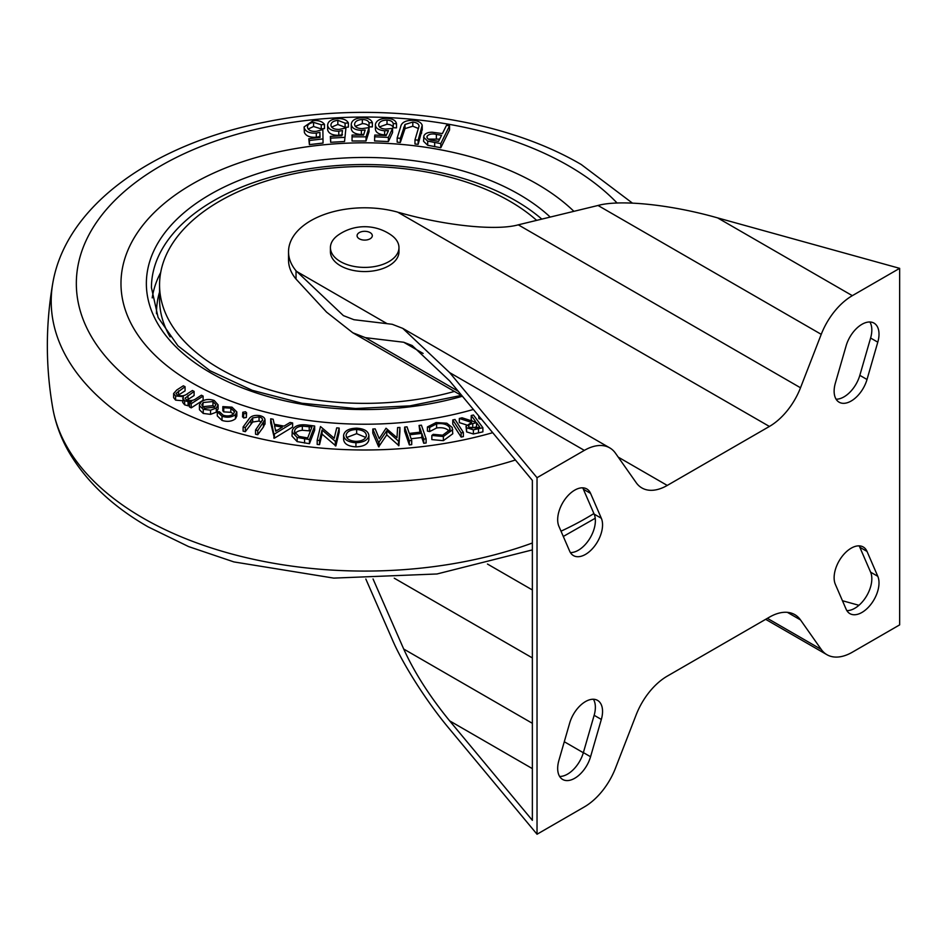 <?xml version="1.0" encoding="UTF-8"?>
<svg xmlns="http://www.w3.org/2000/svg" width="947" height="947" viewBox="0 0 947 947"><rect width="100%" height="100%" fill="white"/><g stroke="black" fill="none" stroke-linecap="round" stroke-linejoin="round"><path stroke-width="1.42" d="M558.896 526.283A24.113 13.921 -60 0 1 574.722 490.144A24.113 13.921 -60 0 1 586.785 488.948A24.113 13.921 -60 0 1 590.561 493.375L601.333 518.258A24.113 13.921 -60 0 1 594.882 545.732A24.113 13.921 -60 0 1 573.444 555.593A24.113 13.921 -60 0 1 569.668 551.166L558.896 526.283M569.668 723.094A24.113 13.921 -60 0 1 585.495 701.573A24.113 13.921 -60 0 1 597.557 700.378A24.113 13.921 -60 0 1 601.333 719.436L590.561 756.748A24.113 13.921 -60 0 1 562.672 779.464A24.113 13.921 -60 0 1 558.896 760.405L569.668 723.094M846.121 345.833A24.113 13.921 -60 0 1 861.948 324.312A24.113 13.921 -60 0 1 874.01 323.116A24.113 13.921 -60 0 1 877.786 342.175L867.014 379.487A24.113 13.921 -60 0 1 839.125 402.203A24.113 13.921 -60 0 1 835.349 383.144L846.121 345.833M835.349 584.335A24.113 13.921 -60 0 1 851.175 548.183A24.113 13.921 -60 0 1 863.238 546.987A24.113 13.921 -60 0 1 867.014 551.414L877.786 576.297A24.113 13.921 -60 0 1 871.335 603.772A24.113 13.921 -60 0 1 849.897 613.632A24.113 13.921 -60 0 1 846.121 609.205L835.349 584.335M373.047 578.948L403.706 649.026C414.336 672.417 429.642 696.353 449.647 720.856L532.368 820.339L532.368 480.389L449.647 380.907L412.134 345.513L403.706 342.246L423.12 353.456M593.414 699.253A24.113 13.921 -60 0 1 594.148 715.293L583.376 752.605A24.113 13.921 -60 0 1 559.618 776.445M859.107 545.863A24.113 13.921 -60 0 1 859.829 547.271L870.601 572.154A24.113 13.921 -60 0 1 866.197 596.634A24.113 13.921 -60 0 1 846.855 610.614M869.879 321.992A24.113 13.921 -60 0 1 870.601 338.032L859.829 375.343A24.113 13.921 -60 0 1 836.083 399.184M582.654 487.823A24.113 13.921 -60 0 1 583.376 489.232L594.148 514.103A24.113 13.921 -60 0 1 589.744 538.583A24.113 13.921 -60 0 1 570.39 552.575M667.256 676.134A50.771 29.31 120 0 0 636.171 714.819L615.443 768.242A50.771 29.31 -60 0 1 584.346 806.915L537.032 834.236L537.032 477.702L449.647 372.609L402.759 328.372L392.224 324.288L353.941 319.707L343.406 315.623L296.032 270.795A76.162 43.976 180 0 1 288.527 251.76A76.162 43.976 180 0 1 397.657 212.128L769.414 426.446A50.771 29.31 120 0 0 800.511 387.773L821.238 334.338A50.771 29.31 -60 0 1 852.336 295.665L899.65 268.344L899.65 624.878L852.336 652.199A50.771 29.31 -60 0 1 826.944 654.708A50.771 29.31 -60 0 1 821.238 649.417L800.511 619.93A50.771 29.31 120 0 0 794.805 614.639A50.771 29.31 120 0 0 769.414 617.16L667.256 676.134M365.826 579.019L392.224 639.367C402.818 664.392 427.322 702.721 449.647 729.154L537.032 834.236M537.032 477.702L584.346 450.381A50.771 29.31 -60 0 1 609.738 447.872A50.771 29.31 -60 0 1 615.443 453.163L636.171 482.65A50.771 29.31 120 0 0 641.877 487.942A50.771 29.31 120 0 0 667.256 485.432L769.414 426.446M403.706 342.246L365.424 337.665L352.781 332.764L326.585 312.143L296.032 279.081A76.162 43.976 180 0 1 288.527 260.058L288.527 251.76M899.65 268.344L717.625 217.893C671.139 204.599 620.084 199.296 598.019 205.475L518.281 224.83C496.216 231.009 445.173 225.706 398.675 212.412M858.929 605.299L842.451 600.729M330.42 247.617L330.42 251.76A34.27 19.792 0 0 0 380.374 269.362A34.27 19.792 0 0 0 398.971 251.76L398.971 247.617A34.27 19.792 0 0 0 395.171 238.561A34.27 19.792 0 0 0 391.075 234.986A46.178 46.178 0 0 0 338.316 234.986A34.27 19.792 0 0 0 330.42 247.617A34.27 19.792 0 0 0 334.22 256.673A34.27 19.792 0 0 0 380.374 265.207A34.27 19.792 0 0 0 398.971 247.617M368.182 239.603A7.612 4.392 0 0 0 371.745 237.354A7.612 4.392 0 0 0 371.461 233.684A7.612 4.392 0 0 0 361.209 231.79A7.612 4.392 0 0 0 357.635 237.354A7.612 4.392 0 0 0 357.919 237.709A7.612 4.392 0 0 0 368.182 239.603M473.382 409.459A243.722 140.712 180 0 1 120.979 283.508A243.722 140.712 180 0 1 192.359 184.014A243.722 140.712 180 0 1 573.894 211.323A243.722 140.712 0 0 0 537.032 184.014A243.722 140.712 0 0 0 271.422 153.509A243.722 140.712 0 0 0 120.979 283.508A243.722 140.712 0 0 0 192.359 383.014A243.722 140.712 0 0 0 473.382 409.459M324.478 124.4L321.234 124.767L313.564 122.352C308.9 123.264 306.923 125.134 307.633 127.987C308.876 130.591 311.812 131.692 316.452 131.29L322.868 129.538L323.045 143.056L309.397 144.619L308.805 138.736L320.039 137.457L319.897 132.32L319.897 136.463L316.31 137.232C309.953 137.623 305.976 136.025 304.366 132.426L304.117 126.91L313.185 120.636C318.618 120.21 322.394 121.465 324.478 124.4L324.478 128.555L321.234 128.922L313.564 126.507L308.177 129.017M319.92 137.469L319.897 136.463M338.789 131.171C332.385 131.219 328.68 129.396 327.674 125.714C327.484 121.666 330.834 119.286 337.724 118.576C343.228 118.458 346.78 119.914 348.378 122.968L345.087 123.157L337.842 120.316C333.036 120.956 330.752 122.719 330.977 125.608C331.781 128.271 334.528 129.526 339.227 129.384L345.927 127.999L344.542 141.505L330.657 142.299L330.349 136.392L341.772 135.741L342.494 130.591L338.789 131.171L338.789 135.314C332.385 135.362 328.68 133.539 327.674 129.869L327.603 124.968L327.674 129.869M342.494 134.746L338.789 135.314M348.378 122.968L348.378 127.111L345.087 127.3L337.842 124.459L331.651 127.111M372.372 122.743L369.058 122.731C368.229 120.695 365.992 119.606 362.334 119.488C357.433 119.843 354.853 121.465 354.58 124.353C354.912 127.052 357.421 128.472 362.133 128.603L369.034 127.608L369.034 131.751L366.027 140.996L352.059 140.985L352.059 135.066L363.553 135.078L365.175 129.999L361.375 130.355L361.375 134.498C354.995 134.166 351.621 132.142 351.254 128.425L351.254 124.282C351.787 120.222 355.539 118.044 362.535 117.748C368.04 117.937 371.319 119.606 372.372 122.743L372.372 126.886L369.058 126.886C368.229 124.838 365.992 123.749 362.334 123.631L355.303 126.365M363.79 134.344L361.375 134.498M384.636 130.781C378.362 130.177 375.284 128.023 375.414 124.317C376.48 120.328 380.481 118.351 387.441 118.363C392.863 118.801 395.882 120.589 396.509 123.726L393.23 123.584C392.685 121.524 390.614 120.352 387.015 120.068C382.115 120.21 379.345 121.701 378.693 124.554C378.658 127.229 380.966 128.745 385.607 129.088L392.567 128.401L392.567 132.556L388.377 141.565L374.55 140.937L374.799 135.042L386.163 135.551L388.436 130.603L384.636 130.781L384.636 134.924C378.362 134.32 375.284 132.166 375.414 128.472M386.447 134.912L384.636 134.924M396.509 123.726L396.509 127.869L393.23 127.727C392.685 125.667 390.614 124.495 387.015 124.223L379.427 126.922M422.208 129.372L418.148 144.323L414.975 144.003L414.975 139.848L419.071 126.022M418.491 128.555L412.809 126.211L404.996 128.614L400.332 142.476L397.172 142.145L397.172 138.002L400.617 126.969C401.457 122.423 405.647 120.21 413.176 120.316C418.124 120.814 421.131 122.447 422.208 125.229L422.255 129.988M449.541 129.999L440.793 147.732L427.701 145.282L423.558 141.316L423.936 135.705C425.227 133.361 427.997 132.201 432.258 132.237L442.403 133.586L446.475 125.347L449.541 125.844L449.541 129.999M463.379 436.603L461.142 437.088L452.773 424.102L452.773 419.959L455.01 419.474L463.379 432.459L463.379 436.603M449.73 427.76C447.304 424.303 442.936 423.001 436.603 423.842L429.654 427.428L427.428 426.943L436.094 422.551L446.83 423.226L452.204 427.452L452.784 433.762L443.374 440.651L431.844 439.597L431.844 435.454L433.253 434.33L442.663 435.194L450.204 429.559L449.73 427.76L449.73 431.311M449.73 431.903C447.304 428.446 442.936 427.144 436.603 427.985L429.654 431.572L427.428 431.086L427.428 426.943M426.114 438.84L423.735 439.112L421.782 433.383L409.743 434.756L411.708 440.485L409.329 440.757L404.641 427.097L407.021 426.825L409.282 433.418L421.32 432.045L419.059 425.452L421.439 425.179L426.114 438.84L426.114 442.995L423.735 443.255L421.782 437.526L411.116 438.745M411.708 440.485L411.708 444.64L409.329 444.912L404.641 431.252L404.641 427.097M419.947 432.199L419.059 425.452M399.918 431.583L398.9 445.67L386.767 434.862L378.658 446.83L372.81 433.146L372.81 429.003L375.178 428.861L379.25 438.662L386.033 428.233L396.994 437.715L397.598 427.571L399.918 427.44L399.918 431.583M368.88 439.23L368.88 439.799C367.933 444.226 363.624 446.582 355.93 446.866C348.141 446.357 344.021 443.835 343.607 439.325L343.607 435.182C344.578 430.743 348.934 428.411 356.664 428.162C364.346 428.707 368.419 431.205 368.88 435.656L368.88 439.799M292.623 422.942L292.623 427.085L274.393 438.189L270.7 422.93L270.7 418.787L273.15 419.249L274.263 424.256L284.064 426.114L290.078 422.469L292.623 422.942L274.393 434.046L274.393 438.189M185.067 386.696L175.988 393.443L177.432 395.195C181.469 396.438 184.914 395.87 187.743 393.502L192.419 390.519L194.099 391.395L185.067 398.178L186.476 399.894C190.311 401.114 193.614 400.628 196.384 398.438L201.427 395.207L203.12 396.083L203.12 400.226L191.211 407.873L189.518 406.985L189.518 402.842L191.566 401.528L188.074 401.646L188.074 405.79L184.665 404.831L182.676 402.38L183.339 396.675L175.597 395.976L175.597 400.119L173.621 397.657L173.621 393.514L176.817 389.963L183.327 385.796L185.067 386.696L185.067 390.839L177.929 395.42M189.518 405.837L188.074 405.79M183.339 400.818L175.597 400.119M194.099 391.395L194.099 395.538L186.997 400.119M218.106 404.866L218.106 409.009L216.295 412.182L210.542 414.36L203.238 413.437L199.462 409.731L199.403 404.937L201.249 401.741C205.014 399.232 209.346 398.829 214.247 400.522L218.106 404.866L216.295 408.039L210.542 410.205L210.542 414.36M235.46 418.787C231.802 421.51 227.316 422.054 222.012 420.421L217.289 415.911L217.289 411.756L219.42 411.756L223.232 415.236C227.244 416.479 230.642 416.076 233.424 414.017L234.513 411.779L230.819 408.157L230.819 412.3L223.741 411.886L222.829 410.749L222.829 406.606L232.003 407.163L236.833 411.933L235.46 414.644L235.46 418.787L236.833 416.076L236.833 411.933M233.554 413.886L230.819 412.3M246.338 417.473L246.338 413.33L243.628 413.827L242.787 412.253L245.498 411.756L246.575 412.785L246.338 417.473L243.628 417.97L242.787 416.396M264.994 423.416L263.408 427.014L257.75 434.72L255.536 434.188L255.536 430.033L262.615 419.663M261.408 422.054L259.052 421.036L252.671 422.031L245.32 431.678L243.107 431.134L243.107 426.99L248.777 419.284C250.683 416.064 254.376 414.845 259.821 415.638C263.278 416.479 265.006 417.958 264.994 420.089L264.994 424.232M314.664 430.151L309.456 443.693L297.133 441.598L291.996 436.082L292.374 430.08C294.588 425.736 299.536 424.067 307.195 425.049L314.664 426.008L314.664 430.151M339.168 432.211L335.865 445.942L322.063 434.117L319.541 444.628L317.186 444.439L317.186 440.296L320.488 426.564L334.22 438.248L336.706 427.866L339.168 428.068L339.168 432.211M482.887 431.856L473.382 433.998L466.587 431.879L466.007 426.221L471.653 422.433L459.331 418.467L462.065 417.793L474.364 421.758L475.619 421.451L471.227 415.532L473.429 414.987L482.887 427.713L482.887 431.856M466.469 424.907L459.331 422.622L459.331 418.467M472.281 421.084L471.227 419.675L471.227 415.532M481.644 419.225L478.922 418.704L478.697 415.851M203.12 396.083L191.211 403.718L191.211 407.873M175.597 395.976L173.621 393.514M188.074 401.646L184.665 400.688L184.665 404.831M184.665 400.688L182.676 398.237M191.211 403.718L189.518 402.842M210.542 410.205L203.238 409.293L203.238 413.437M203.238 409.293L199.462 405.588L199.462 409.731M204.552 408.24L214.436 407.222L215.845 404.712L212.957 401.54L203.167 402.511L201.747 404.925L204.552 408.24M216.295 408.039L216.295 412.182M203.167 402.511L202.694 407.08M214.851 406.843L212.957 405.683L203.167 406.654M212.957 401.54L212.957 405.683M235.46 414.644C231.802 417.355 227.316 417.899 222.012 416.266L222.012 420.421M222.012 416.266L217.289 411.756M230.819 408.157L223.741 407.731L223.741 411.886M223.741 407.731L222.829 406.606M243.628 413.827L243.628 417.97M242.539 416.94L242.787 412.253M265.03 423.806L265.03 419.663L257.75 430.577L257.75 434.72M262.378 420.598C262.97 418.894 261.857 417.651 259.052 416.893L252.671 417.887L245.32 427.535L245.32 431.678M245.32 427.535L243.107 426.99M252.671 417.887L252.671 422.031M259.052 416.893L259.052 421.036M257.75 430.577L255.536 430.033M274.393 434.046L273.837 438.082M273.837 433.939L270.7 418.787M275.695 431.205L282.324 427.18L274.547 425.712L275.695 431.205M277.116 430.34L275.459 430.033M314.664 426.008L309.456 439.538L297.133 437.455L291.996 431.939M311.918 426.99L302.33 426.126C298.187 426.541 295.653 427.949 294.742 430.364L294.446 431.903L298.944 436.413L307.716 437.94L311.918 426.99M297.133 437.455L297.133 441.598M309.456 439.538L309.456 443.693M310.403 430.944L302.33 430.281C298.187 430.684 295.653 432.092 294.742 434.507M302.33 426.126L302.33 430.281M294.742 430.364L294.742 433.3M339.168 428.068L335.865 441.799L322.063 429.974L319.541 440.485L319.541 444.628M319.541 440.485L317.186 440.296M322.063 429.974L322.063 434.117M335.345 441.752L335.345 445.895M335.865 441.799L335.865 445.942M368.88 439.467L368.88 435.656C367.933 440.083 363.624 442.438 355.93 442.723L355.93 446.866M355.93 442.723C348.141 442.202 344.021 439.692 343.607 435.182M366.382 435.596C366.063 432.01 362.819 429.985 356.652 429.512C350.354 429.713 346.827 431.619 346.081 435.229C346.401 438.84 349.68 440.888 355.906 441.361C362.156 441.113 365.649 439.195 366.382 435.596L366.382 435.36M365.791 437.467L356.652 433.667L346.673 437.526M356.652 429.512L356.652 433.667M399.918 427.44L398.9 441.515L386.767 430.707L378.658 442.687L378.658 446.83M378.658 442.687L372.81 429.003M379.049 442.663L379.049 446.806M386.767 430.707L386.767 434.862M398.498 441.539L398.498 445.694M398.9 441.515L398.9 445.67M409.329 440.757L409.329 444.912M421.782 433.383L421.782 437.526M423.735 439.112L423.735 443.255M452.784 429.618L443.374 436.508L443.374 440.651M443.374 436.508L431.844 435.454M429.654 427.428L429.654 431.572M436.603 423.842L436.603 427.985M463.379 432.459L461.142 432.945L461.142 437.088M461.142 432.945L452.773 419.959M482.887 427.713L473.382 429.855L466.587 427.736L466.007 426.221M479.75 427.014L476.542 422.682L472.742 423.605C469.475 424.185 468.185 425.369 468.883 427.168L475.868 427.973L479.75 427.014M468.528 426.221L468.883 427.168M466.587 427.736L466.587 431.879M473.382 429.855L473.382 433.998M477.158 427.653L476.542 426.825L470.754 428.328M476.542 422.682L476.542 426.825M472.742 423.605L472.742 427.748M478.922 416.124L478.922 418.704M449.541 125.844L440.793 143.589L440.793 147.732M440.793 143.589L427.701 141.139L423.558 137.173M427.109 137.931L427.109 136.226C426.73 138.629 428.742 140.038 433.146 140.464L438.568 141.352L441.551 135.326L436.366 134.427C432.116 133.42 429.027 134.024 427.109 136.226L426.896 137.078M427.701 141.139L427.701 145.282M439.657 139.138L428.269 139.126M436.366 134.427L436.366 138.582M422.208 125.229L418.148 140.18L418.148 144.323M419.059 126.353C418.953 124.021 416.869 122.589 412.809 122.068L404.996 124.471L400.332 138.333L400.332 142.476M400.332 138.333L397.172 138.002M404.996 124.471L404.996 128.614M412.809 122.068L412.809 126.211M418.148 140.18L414.975 139.848M392.567 128.401L388.377 137.41L388.377 141.565M388.377 137.41L374.55 136.782M387.015 120.068L387.015 124.223M393.23 123.584L393.23 127.727M375.379 129.112L375.414 124.317M369.034 127.608L366.027 136.853L366.027 140.996M366.027 136.853L352.059 136.841M362.334 119.488L362.334 123.631M369.058 122.731L369.058 126.886M361.375 130.355C354.995 130.023 351.621 127.999 351.254 124.282M345.927 127.999L344.542 141.505M344.542 137.362L330.657 138.155L330.657 142.299M337.842 120.316L337.842 124.459M330.929 124.992L330.977 125.608M345.087 123.157L345.087 127.3M330.657 138.155L330.349 136.392M323.045 138.913L309.397 140.476L309.397 144.619M313.564 122.352L313.564 126.507M307.432 126.839L307.633 127.987M321.234 124.767L321.234 128.922M319.897 132.32L316.31 133.089C309.953 133.48 305.976 131.882 304.366 128.283L304.366 132.426M304.366 128.283L304.117 126.91M316.31 133.089L316.31 137.232M309.397 140.476L308.805 138.736M454.406 391.431A205.132 118.434 180 0 1 438.094 395.515A205.132 118.434 180 0 1 159.558 284.929A205.132 118.434 180 0 1 291.285 174.343A205.132 118.434 180 0 1 536.665 220.367M170.093 336.895A205.132 118.434 180 0 1 159.558 299.441L159.558 284.929M449.647 372.609L584.346 450.381M296.529 271.387L387.098 323.673M618.213 457.117L667.256 485.432M365.424 337.665L458.253 391.265M449.647 720.856L532.368 768.621M403.706 649.026L532.368 723.319M564.282 741.738L583.34 752.747M394.26 578.191L532.368 657.916M487.468 564.045L532.368 589.957M767.378 618.332L821.238 649.417M787.371 612.342L800.511 619.93M518.281 224.83L800.511 387.773M598.019 205.475L821.238 334.338M717.625 217.893L852.336 295.665M870.601 572.154L877.786 576.297M859.829 547.271L867.014 551.414M870.601 338.032L877.786 342.175M859.829 375.343L867.014 379.487M583.376 752.605L590.561 756.748M594.148 715.293L601.333 719.436M583.376 489.232L590.561 493.375M594.148 514.103L601.333 518.258M296.032 270.795L296.032 279.081M462.396 396.237A218.331 126.058 180 0 1 187.589 357.232A218.331 126.058 180 0 1 210.305 194.384A218.331 126.058 180 0 1 550.231 217.076M541.838 219.112A213.253 123.122 0 0 0 213.904 200.598A213.253 123.122 0 0 0 151.437 287.663L158.102 317.482L177.941 345.821L210.009 370.727L252.257 390.33L301.88 403.233L355.61 408.524L409.933 405.861L461.296 395.42M152.218 297.891A213.253 123.122 180 0 1 160.694 272.511M159.558 292.043A208.174 120.186 0 0 0 156.527 313.765M617.136 203.06A288.35 166.471 0 0 0 568.591 165.796A288.35 166.471 0 0 0 160.801 165.796A288.35 166.471 0 0 0 160.801 401.232A288.35 166.471 0 0 0 492.7 432.684M515.417 460.005A313.481 180.984 180 0 1 143.033 429.287A313.481 180.984 180 0 1 52.807 283.035C45.527 324.809 45.527 366.584 52.807 408.358A313.481 180.984 0 0 0 143.033 518.068A313.481 180.984 0 0 0 532.368 543.01M561.015 531.184A313.481 180.984 0 0 0 593.911 513.546M188.003 395.313L188.003 399.456M178.557 390.862L178.557 395.017M263.408 422.871L263.408 427.014M250.991 419.829L250.991 423.972M304.591 438.923L304.591 443.066M309.207 426.647L309.207 430.79M478.495 428.79L478.495 432.945M434.673 142.571L434.673 146.726M421.581 129.147L421.581 133.29M403.777 127.289L403.777 131.444M402.759 328.372L609.738 447.872M352.781 332.764L462.089 395.87M765.649 619.326L826.944 654.708M632.418 203.108L581.28 164.541C499.436 116.493 373.319 99.956 265.681 121.974C154.254 143.707 66.302 204.789 52.807 283.035M532.368 549.899L436.981 573.977L333.746 578.108L233.885 561.914L188.631 546.597L148.111 526.863C112.172 506.207 85.585 480.934 68.338 451.056C60.632 437.396 55.459 423.167 52.807 408.358M563.299 536.464L595.225 518.269"/></g></svg>
